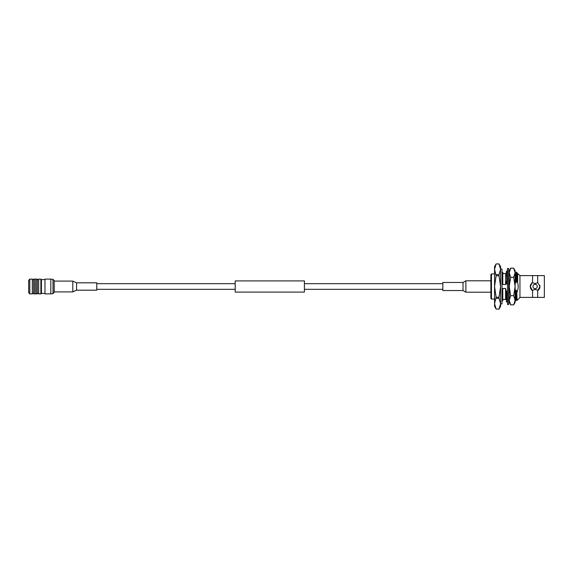 <?xml version="1.0" encoding="UTF-8"?>
<svg xmlns="http://www.w3.org/2000/svg" width="573" height="573" viewBox="0 0 573 573"><rect width="100%" height="100%" fill="white"/><g stroke="black" fill="none" stroke-linecap="round" stroke-linejoin="round"><path stroke-width="0.86" d="M500.58 303.926L502.02 303.926L502.02 269.074L500.58 269.074M442.836 286.5L442.836 290.54L463.02 290.54L463.02 282.46L442.836 282.46L442.836 286.5M490.882 286.5L490.882 292.194L465.878 292.194L463.02 290.54M515.113 293.168L515.564 300.918L516.724 299.801L516.302 290.16L516.846 292.559C518.25 289.408 518.529 286.163 517.677 282.84L517.254 273.214L516.581 272.089L517.641 282.711L516.66 279.996L516.123 282.84L515.693 273.199L515.177 273.199M516.846 292.559L517.068 300.41L519.947 297.466L519.947 275.534L517.24 273.199M517.677 273.6L517.641 282.711M507.363 282.84L506.811 280.426L505.601 284.495L505.601 273.557L506.589 272.583L506.718 275.305M506.811 280.426L506.733 275.942M505.959 299.65L505.959 290.16L506.711 299.113M506.904 300.438L505.601 299.443L505.601 288.506L505.959 290.16M516.345 272.082L516.581 275.792L516.345 272.082L515.679 273.214M515.564 300.918L515.113 298.404M508.881 296.9L509.046 293.075M509.139 300.911L508.939 298.426M509.232 299.421L509.168 298.032M509.01 290.604L509.025 293.168M506.353 299.478L506.002 290.16M508.652 292.739L508.774 293.168M516.581 275.792L516.66 279.996M516.123 282.84L515.607 282.84L515.335 274.682M507.341 282.066L507.162 276.1M507.105 274.789L506.589 272.583M515.607 282.84L515.335 281.551M507.406 291.048L507.499 290.475M507.134 298.676L507.005 293.004M508.688 278.972L508.652 277.819M544.35 286.5L544.35 275.599L537.682 275.599L537.682 282.453L539.967 286.5L537.682 290.547L537.682 297.401L544.35 297.401L544.35 286.5M537.789 290.547A4.842 4.842 0 0 0 539.816 285.297M537.682 282.453C535.97 283.8 534.265 283.8 532.561 282.453L532.561 275.599L537.682 275.599M537.682 297.401L532.561 297.401L532.561 290.547C534.272 289.2 535.977 289.2 537.682 290.547M531.558 283.22A4.842 4.842 0 0 1 532.453 282.453L532.561 282.453M532.561 290.547L532.453 290.547A4.842 4.842 0 0 1 530.863 284.187M537.288 286.5A2.163 2.163 0 0 1 534.043 288.377A2.163 2.163 0 0 1 534.043 284.623A2.163 2.163 0 0 1 537.288 286.5M532.453 290.547L530.276 286.5L532.453 282.453M506.081 290.59L506.682 292.251M507.076 298.741L507.076 297.143M496.118 298.34L499.011 298.34L499.011 297.237L496.118 297.237L494.556 303.704L496.118 309.083L499.011 309.083L496.118 309.076M499.011 309.076L500.58 303.704L499.011 298.34M496.118 263.924L499.011 263.924L496.118 263.917L494.556 269.296L496.118 275.763L499.011 275.763L499.011 274.66L496.118 274.66M499.011 274.66L500.58 269.296L499.011 263.924M496.118 275.763L494.556 286.5L496.118 297.237M499.011 297.237L500.58 286.5L499.011 275.763M500.58 303.704L500.58 269.296L500.58 306.369L499.011 309.083M499.011 263.917L500.58 266.631L500.58 269.296M502.02 300.768L502.772 300.768L502.772 288.506L505.601 288.506M505.601 284.495L502.772 284.495L502.772 272.232L502.02 272.232M502.02 292.832L502.772 292.832M502.772 280.168L502.02 280.168M496.118 309.083L494.556 306.369L494.556 266.631L496.118 263.917M494.556 273.944L491.462 273.944L491.462 299.056L490.882 298.476L490.882 274.524L490.882 280.806L465.878 280.806L465.878 292.194M516.209 299.801L515.786 290.16L516.302 290.16M515.786 290.16L515.227 293.075M510.65 268.143L509.232 272.734L509.232 270.606L510.65 268.143L513.695 268.143L515.113 272.734L515.113 286.5L513.695 277.325L515.113 272.734L515.113 270.606L513.695 268.143M510.65 277.325L509.232 286.5L509.232 272.734L510.65 277.325L513.695 277.325M510.65 304.857L509.232 302.394L509.232 286.5L510.65 295.675L509.232 300.266L510.65 304.857L513.695 304.857L515.113 300.266L513.695 295.675L515.113 286.5L515.113 302.394L513.695 304.857M509.569 302.429L509.404 301.828M510.65 295.675L513.695 295.675M509.196 297.996L509.232 298.841M509.01 299.593L509.153 300.918L509.01 299.593M509.01 274.331L509.01 279.259M509.01 281.515L509.01 288.62M515.113 288.219L515.113 272.082M515.113 297.838L515.32 300.911M509.232 301.205L508.652 301.205M507.477 301.205L506.26 301.205L507.499 302.795M509.232 302.057L508.652 302.795M507.499 286.5L507.499 304.521L508.652 304.521L508.652 268.479L507.499 268.479L507.499 286.5M509.01 300.761L508.681 301.205M507.477 271.795L506.718 272.812M506.933 273.185L507.499 272.827M509.232 271.795L508.652 271.502M509.232 270.943L508.652 270.205M507.499 270.205L506.26 271.795L507.499 271.502M509.232 272.54L508.652 271.76M507.499 273.421L506.26 275.771L507.499 275.899M507.499 274.875L506.26 275.771M508.652 274.689L509.232 274.102M509.232 279.466L508.652 278.944M507.499 281.637L506.26 283.85L507.499 284.351M507.499 283.986L506.26 283.85M508.652 282.102L509.232 281.15M509.232 288.756L508.652 288.649M509.232 289.079L508.652 289.014M507.499 290.898L506.26 292.939L507.499 294.056M508.652 291.363L509.232 290.239M509.232 296.986L508.652 297.101M509.232 297.709L508.652 298.125M507.499 298.311L506.26 299.572L507.499 301.24M54.191 281.092L72.785 281.092L76.581 282.811L96.765 282.811L96.765 290.189L76.581 290.189L72.785 291.908L54.191 291.908M54.191 286.5L54.191 292.416L52.995 293.655L52.995 279.345L52.995 293.655L50.818 293.877L50.818 279.123L52.995 279.345L54.191 280.584L54.191 286.5M50.818 279.123L44.973 279.123L44.973 293.877L50.818 293.877M44.973 279.574L41.435 279.574L41.435 293.426L44.973 293.426M41.435 279.574L40.884 279.123L40.884 293.877L41.435 293.426M40.884 279.123L38.649 279.123L38.649 293.877L40.884 293.877M38.649 279.123C38.219 279.953 37.789 279.953 37.36 279.123L37.36 293.877C37.789 293.047 38.219 293.047 38.649 293.877M37.36 279.123L36.128 279.123L36.128 293.877L37.36 293.877M36.128 279.123L34.874 279.123L34.874 293.877L36.128 293.877M34.874 279.123L33.642 279.123L33.642 293.877L34.874 293.877M33.642 279.123C33.213 279.953 32.783 279.953 32.353 279.123L32.353 293.877C32.783 293.047 33.213 293.047 33.642 293.877M29.803 293.877L28.65 292.688L28.65 280.312L29.803 279.123L29.803 293.877L32.353 293.877M304.406 286.5L304.406 292.094L235.195 292.094L235.195 280.906L304.406 280.906L304.406 286.5M76.581 282.811L76.581 290.189M72.785 281.092L72.785 291.908M442.836 283.671L304.406 283.671M235.195 283.671L96.765 283.671M442.836 289.329L304.406 289.329M235.195 289.329L96.765 289.329M465.878 280.806L463.02 282.46M507.499 273.113L506.94 273.199M509.118 300.911L508.473 299.786M532.561 275.599L519.947 275.599M532.561 297.401L519.947 297.401M505.601 273.557L502.772 273.557M505.601 299.443L502.772 299.443M494.556 299.056L491.462 299.056M491.462 273.944L490.882 274.524M516.71 299.786L517.068 300.41M509.583 297.545L508.652 299.579M29.803 279.123L32.353 279.123"/></g></svg>

